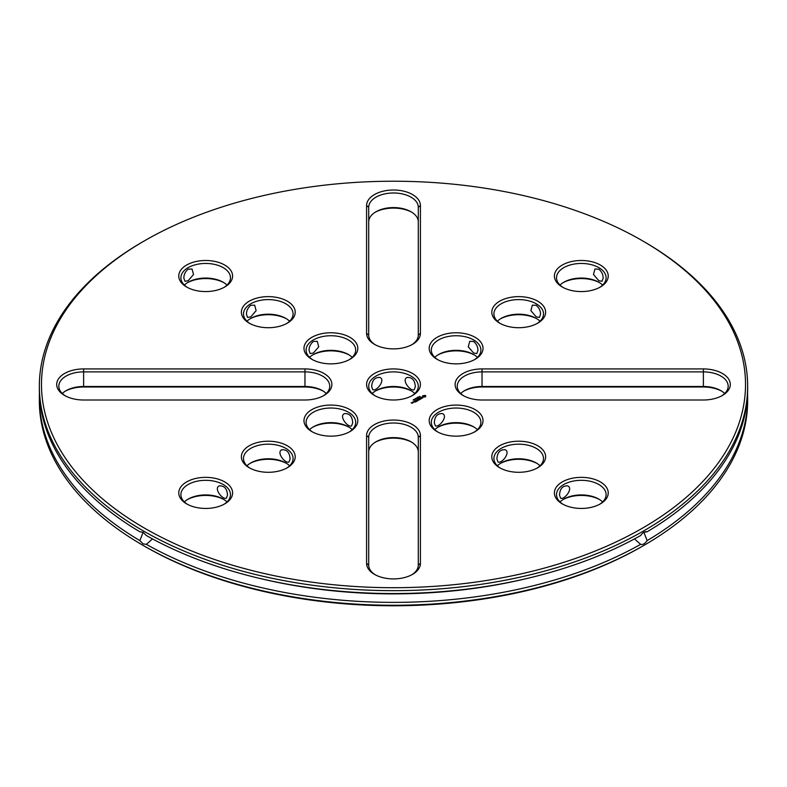 <?xml version="1.0" encoding="UTF-8"?>
<svg xmlns="http://www.w3.org/2000/svg" width="787" height="787" viewBox="0 0 787 787"><rect width="100%" height="100%" fill="white"/><g stroke="black" fill="none" stroke-linecap="round" stroke-linejoin="round"><path stroke-width="1.18" d="M144.582 528.175A352.025 203.243 180 0 1 144.582 240.753A352.025 203.243 180 0 1 642.418 240.753A352.025 203.243 180 0 1 642.418 528.175A352.025 203.243 180 0 1 144.582 528.175M600.353 265.042A26.915 15.543 0 0 0 562.282 265.042A26.915 15.543 0 0 0 562.282 287.019A26.915 15.543 0 0 0 600.353 287.019A26.915 15.543 0 0 0 600.353 265.042M537.747 301.185A26.915 15.543 0 0 0 499.676 301.185A26.915 15.543 0 0 0 499.676 323.162A26.915 15.543 0 0 0 537.747 323.162A26.915 15.543 0 0 0 537.747 301.185M703.381 368.926L482.038 368.926A26.915 15.543 0 0 0 457.168 378.517A26.915 15.543 0 0 0 463.002 395.448A26.915 15.543 0 0 0 482.038 400.003L703.381 400.003A26.915 15.543 0 0 0 722.417 395.448A26.915 15.543 0 0 0 728.25 378.517A26.915 15.543 0 0 0 703.381 368.926L703.381 371.887L482.038 371.887A24.79 14.314 0 0 0 457.247 386.201A24.79 14.314 0 0 0 463.789 395.881M475.141 337.328A26.915 15.543 0 0 0 437.07 337.328A26.915 15.543 0 0 0 437.07 359.305A26.915 15.543 0 0 0 475.141 359.305A26.915 15.543 0 0 0 475.141 337.328M425.649 396.796L425.196 395.389L422.599 395.812L423.199 397.061L425.649 396.796M422.737 397.858L421.094 397.533L421.783 397.012L420.848 397.573L422.737 397.858M421.842 398.291L420.012 397.848L421.153 398.596L420.77 398.911L421.842 398.379M419.815 399.55L420.573 399.019L419.343 398.32L418.438 398.753L419.274 398.448L419.196 399.107L420.337 399.068L419.815 399.55M419.294 396.51L420.12 396.51L419.294 396.51M417.976 397.061L419.087 397.15L417.976 397.061M417.336 398.163L417.228 397.494L418.113 397.71L417.021 397.73M600.353 503.887L600.353 503.887A26.915 15.543 0 0 0 600.353 481.91A26.915 15.543 0 0 0 562.282 481.91A26.915 15.543 0 0 0 562.282 503.887A26.915 15.543 0 0 0 600.353 503.887M537.747 467.744L537.747 467.744A26.915 15.543 0 0 0 537.747 445.767A26.915 15.543 0 0 0 499.676 445.767A26.915 15.543 0 0 0 499.676 467.744A26.915 15.543 0 0 0 537.747 467.744M475.141 431.601L475.141 431.601A26.915 15.543 0 0 0 475.141 409.624A26.915 15.543 0 0 0 437.07 409.624A26.915 15.543 0 0 0 437.07 431.601A26.915 15.543 0 0 0 475.141 431.601M420.415 563.374L420.415 435.585A26.915 15.543 0 0 0 393.5 420.042A26.915 15.543 0 0 0 366.585 435.585L366.585 563.374A26.915 15.543 0 0 0 374.464 574.362A26.915 15.543 0 0 0 412.536 574.362A26.915 15.543 0 0 0 420.415 563.374L418.291 565.105L418.291 437.316A24.79 14.314 0 0 0 393.5 423.003A24.79 14.314 0 0 0 368.709 437.316L368.709 565.105A24.79 14.314 0 0 0 375.251 574.795M418.3 400.426L417.995 399.629L418.3 400.426L416.972 399.747M417.08 399.639L418.015 400.18L417.769 399.491L418.95 399.639L418.005 399.009L419.382 399.707L417.995 399.629M416.913 401.134L417.828 400.691L416.451 399.904L416.992 400.298L416.451 400.691L417.602 400.652L416.913 401.045M416.52 401.36L415.3 400.573L416.52 401.36M416.343 398.143L417.13 398.232L416.382 398.261M415.467 398.507L416.618 398.576L415.467 398.507M414.395 399.491L415.024 399.412L414.395 399.491M413.628 399.747L414.424 399.737L413.628 399.639M415.28 402.078L416.195 401.547L414.965 400.849L414.051 401.37L414.897 400.977L414.818 401.636L415.959 401.596L415.28 401.99M412.752 402.039L413.972 402.137L412.752 402.127M413.077 402.649L412.467 402.206L413.077 402.649M413.175 400.071L413.824 399.953L413.077 399.953M412.103 403.298L412.555 402.944L411.129 402.728L412.103 403.298M366.585 205.555L366.585 333.344A26.915 15.543 0 0 0 374.464 344.332A26.915 15.543 0 0 0 412.536 344.332A26.915 15.543 0 0 0 420.415 333.344L420.415 205.555A26.915 15.543 0 0 0 393.5 190.011A26.915 15.543 0 0 0 366.585 205.555L368.709 207.286L368.709 335.085A24.79 14.314 0 0 0 375.251 344.765M311.859 337.328A26.915 15.543 0 0 0 311.859 359.305A26.915 15.543 0 0 0 349.93 359.305A26.915 15.543 0 0 0 349.93 337.328A26.915 15.543 0 0 0 311.859 337.328M249.253 301.185A26.915 15.543 0 0 0 249.253 323.162A26.915 15.543 0 0 0 287.324 323.162A26.915 15.543 0 0 0 287.324 301.185A26.915 15.543 0 0 0 249.253 301.185M186.647 265.042A26.915 15.543 0 0 0 186.647 287.019A26.915 15.543 0 0 0 224.718 287.019A26.915 15.543 0 0 0 224.718 265.042A26.915 15.543 0 0 0 186.647 265.042M374.464 395.448L374.464 395.448A26.915 15.543 180 0 1 374.464 373.471A26.915 15.543 180 0 1 412.536 373.471A26.915 15.543 180 0 1 412.536 395.448A26.915 15.543 180 0 1 374.464 395.448M311.859 431.601A26.915 15.543 0 0 0 349.93 431.601A26.915 15.543 0 0 0 349.93 409.624A26.915 15.543 0 0 0 311.859 409.624A26.915 15.543 0 0 0 311.859 431.601L311.859 431.601M83.619 400.003L304.962 400.003A26.915 15.543 0 0 0 323.998 395.448A26.915 15.543 0 0 0 329.832 378.517A26.915 15.543 0 0 0 304.962 368.926L83.619 368.926A26.915 15.543 0 0 0 58.75 378.517A26.915 15.543 0 0 0 64.583 395.448A26.915 15.543 0 0 0 83.619 400.003M249.253 467.744A26.915 15.543 0 0 0 287.324 467.744A26.915 15.543 0 0 0 287.324 445.767A26.915 15.543 0 0 0 249.253 445.767A26.915 15.543 0 0 0 249.253 467.744L249.253 467.744M186.647 503.887A26.915 15.543 0 0 0 224.718 503.887A26.915 15.543 0 0 0 224.718 481.91A26.915 15.543 0 0 0 186.647 481.91A26.915 15.543 0 0 0 186.647 503.887L186.647 503.887M642.418 240.753L643.923 241.619A354.15 204.463 180 0 1 747.65 386.201A354.15 204.463 180 0 1 529.031 575.1A354.15 204.463 180 0 1 143.077 530.782A354.15 204.463 180 0 1 39.35 386.201A354.15 204.463 180 0 1 143.077 241.619L144.582 240.753M599.566 287.452A24.79 14.314 0 0 0 606.108 277.762A24.79 14.314 0 0 0 598.848 267.639A24.79 14.314 0 0 0 571.834 264.54A24.79 14.314 0 0 0 556.527 277.762A24.79 14.314 0 0 0 563.069 287.452M536.96 323.595A24.79 14.314 0 0 0 543.502 313.905A24.79 14.314 0 0 0 536.242 303.792A24.79 14.314 0 0 0 509.228 300.683A24.79 14.314 0 0 0 493.921 313.905A24.79 14.314 0 0 0 500.463 323.595M721.63 395.881A24.79 14.314 0 0 0 728.172 386.201A24.79 14.314 0 0 0 703.381 371.887L703.381 386.486L482.038 386.486A24.79 14.314 0 0 0 464.507 390.677A24.79 14.314 0 0 0 460.72 393.5M474.354 359.738A24.79 14.314 0 0 0 480.896 350.058A24.79 14.314 0 0 0 473.636 339.935A24.79 14.314 0 0 0 446.623 336.826A24.79 14.314 0 0 0 431.315 350.058A24.79 14.314 0 0 0 437.857 359.738M425.757 395.871L422.649 395.871M422.826 397.661L421.094 397.533M421.783 397.012L420.897 397.602M421.793 398.409L420.061 397.966M420.573 399.019L418.487 398.842M420.337 399.068L419.707 399.55M419.205 399.019L419.727 398.714M599.566 504.319A24.79 14.314 0 0 0 606.108 494.63A24.79 14.314 0 0 0 581.318 480.316A24.79 14.314 0 0 0 556.527 494.63A24.79 14.314 0 0 0 563.069 504.319M536.96 468.176A24.79 14.314 0 0 0 543.502 458.487A24.79 14.314 0 0 0 518.712 444.173A24.79 14.314 0 0 0 493.921 458.487A24.79 14.314 0 0 0 500.463 468.176M474.354 432.033A24.79 14.314 0 0 0 480.896 422.344A24.79 14.314 0 0 0 456.106 408.03A24.79 14.314 0 0 0 431.315 422.344A24.79 14.314 0 0 0 437.857 432.033M411.749 574.795A24.79 14.314 0 0 0 418.291 565.105M418.015 400.18L417.08 399.747M419.343 399.806L418.054 399.117M418.95 399.639L417.877 399.599M417.602 400.652L416.962 401.134M417.799 400.711L416.5 400.022M416.992 400.298L416.5 400.691M416.628 401.36L415.349 400.681M414.198 399.432L415.024 399.53M415.959 401.596L415.329 402.078M416.166 401.655L414.965 400.957L414.11 401.37M414.828 401.547L415.349 401.242M413.942 402.236L413.352 401.891M413.185 402.649L412.516 402.324M412.536 403.052L411.365 402.777M411.749 344.765A24.79 14.314 0 0 0 418.291 335.085L418.291 207.286A24.79 14.314 0 0 0 393.5 192.982A24.79 14.314 0 0 0 368.709 207.286M349.143 359.738A24.79 14.314 0 0 0 355.685 350.058A24.79 14.314 0 0 0 340.377 336.826A24.79 14.314 0 0 0 313.364 339.935A24.79 14.314 0 0 0 306.104 350.058A24.79 14.314 0 0 0 312.646 359.738M286.537 323.595A24.79 14.314 0 0 0 293.079 313.905A24.79 14.314 0 0 0 277.772 300.683A24.79 14.314 0 0 0 250.758 303.792A24.79 14.314 0 0 0 243.498 313.905A24.79 14.314 0 0 0 250.04 323.595M223.931 287.452A24.79 14.314 0 0 0 230.473 277.762A24.79 14.314 0 0 0 215.166 264.54A24.79 14.314 0 0 0 188.152 267.639A24.79 14.314 0 0 0 180.892 277.762A24.79 14.314 0 0 0 187.434 287.452M375.251 395.881A24.79 14.314 180 0 1 368.709 386.201A24.79 14.314 180 0 1 393.5 371.887A24.79 14.314 180 0 1 418.291 386.201A24.79 14.314 180 0 1 411.749 395.881M349.143 432.033A24.79 14.314 0 0 0 355.685 422.344A24.79 14.314 0 0 0 330.894 408.03A24.79 14.314 0 0 0 306.104 422.344A24.79 14.314 0 0 0 312.646 432.033M323.211 395.881A24.79 14.314 0 0 0 329.753 386.201A24.79 14.314 0 0 0 304.962 371.887L83.619 371.887A24.79 14.314 0 0 0 58.828 386.201A24.79 14.314 0 0 0 65.37 395.881M286.537 468.176A24.79 14.314 0 0 0 293.079 458.487A24.79 14.314 0 0 0 268.288 444.173A24.79 14.314 0 0 0 243.498 458.487A24.79 14.314 0 0 0 250.04 468.176M223.931 504.319A24.79 14.314 0 0 0 230.473 494.63A24.79 14.314 0 0 0 205.682 480.316A24.79 14.314 0 0 0 180.892 494.63A24.79 14.314 0 0 0 187.434 504.319M747.65 386.201L747.65 389.093A354.15 204.463 180 0 1 647.14 531.786C645.015 531.245 642.851 532.494 640.657 535.524A354.15 204.463 180 0 1 526.021 578.701A354.15 204.463 180 0 1 260.979 578.701A354.15 204.463 180 0 1 146.343 535.524L143.077 532.297L139.86 531.786A354.15 204.463 180 0 1 39.35 389.093L39.35 386.201M602.635 285.061A24.79 14.314 0 0 0 598.848 282.248A24.79 14.314 0 0 0 563.787 282.248A24.79 14.314 0 0 0 559.99 285.061M598.848 280.733L602.025 281.284L603.127 278.254C603.245 274.811 601.819 271.781 598.848 269.164L594.942 269.016L593.477 274.525L598.848 280.733M540.03 321.214A24.79 14.314 0 0 0 536.242 318.391A24.79 14.314 0 0 0 501.181 318.391A24.79 14.314 0 0 0 497.384 321.214M536.242 316.876L539.42 317.436L540.521 314.407C540.639 310.963 539.213 307.924 536.242 305.307L532.337 305.159L530.871 310.668L536.242 316.876M724.699 393.5A24.79 14.314 0 0 0 720.912 390.677A24.79 14.314 0 0 0 703.381 386.486L703.381 386.997L482.038 386.997A26.915 15.543 0 0 0 463.789 391.119M477.424 357.357A24.79 14.314 0 0 0 473.636 354.534A24.79 14.314 0 0 0 438.575 354.534A24.79 14.314 0 0 0 434.788 357.357M473.636 353.019L476.814 353.579L477.916 350.549C478.034 347.106 476.607 344.076 473.636 341.45L469.731 341.312L468.265 346.811L473.636 353.019M424.813 396.697L423.583 396.697L423.583 395.871L425.01 396.038L424.527 396.805M602.635 501.939A24.79 14.314 0 0 0 598.848 499.115A24.79 14.314 0 0 0 563.787 499.115A24.79 14.314 0 0 0 559.99 501.939M559.508 495.131C559.911 488.688 562.636 485.609 567.693 485.884C573.644 488.196 564.535 500.05 560.61 498.161L559.508 495.131M540.03 465.786A24.79 14.314 0 0 0 536.242 462.972A24.79 14.314 0 0 0 501.181 462.972A24.79 14.314 0 0 0 497.384 465.786M496.902 458.978C497.305 452.545 500.03 449.466 505.087 449.741C511.038 452.053 501.929 463.907 498.004 462.008L496.902 458.978M477.424 429.643A24.79 14.314 0 0 0 473.636 426.829A24.79 14.314 0 0 0 438.575 426.829A24.79 14.314 0 0 0 434.788 429.643M434.296 422.835C434.699 416.402 437.424 413.323 442.481 413.598C448.433 415.9 439.323 427.764 435.398 425.865L434.296 422.835M418.291 451.915A24.79 14.314 0 0 0 411.03 441.802A24.79 14.314 0 0 0 375.97 441.802A24.79 14.314 0 0 0 368.709 451.915M413.736 402.295L412.978 402.078L413.736 402.295M412.329 403.111L411.808 403.033L412.329 403.111M418.291 221.895A24.79 14.314 0 0 0 411.03 211.772A24.79 14.314 0 0 0 375.97 211.772A24.79 14.314 0 0 0 368.709 221.895M352.212 357.357A24.79 14.314 0 0 0 348.425 354.534A24.79 14.314 0 0 0 313.364 354.534L313.364 354.534A24.79 14.314 0 0 0 309.576 357.357M313.364 341.45L317.269 341.312L318.735 346.811L313.364 353.019L310.186 353.579L309.084 350.549C308.966 347.106 310.393 344.076 313.364 341.45M289.616 321.214A24.79 14.314 0 0 0 285.819 318.391A24.79 14.314 0 0 0 250.758 318.391L250.758 318.391A24.79 14.314 0 0 0 246.97 321.214M250.758 305.307L254.663 305.159L256.129 310.668L250.758 316.876L247.58 317.436L246.479 314.407C246.361 310.963 247.787 307.924 250.758 305.307M227.01 285.061A24.79 14.314 0 0 0 223.213 282.248A24.79 14.314 0 0 0 188.152 282.248L188.152 282.248A24.79 14.314 0 0 0 184.365 285.061M188.152 269.164L192.058 269.016L193.523 274.525L188.152 280.733L184.975 281.284L183.873 278.254C183.755 274.811 185.181 271.781 188.152 269.164M414.818 393.5A24.79 14.314 0 0 0 411.03 390.677A24.79 14.314 0 0 0 375.97 390.677A24.79 14.314 0 0 0 372.182 393.5M371.69 386.692C372.064 380.288 374.789 377.209 379.875 377.455C385.846 379.816 376.629 391.66 372.792 389.722L371.69 386.692M415.31 386.692C414.926 380.269 412.201 377.189 407.125 377.455C401.173 379.747 410.273 391.621 414.208 389.722L415.31 386.692M352.212 429.643A24.79 14.314 0 0 0 348.425 426.829A24.79 14.314 0 0 0 313.364 426.829A24.79 14.314 0 0 0 309.576 429.643M352.704 422.835C352.32 416.412 349.595 413.332 344.519 413.598C338.567 415.89 347.667 427.764 351.602 425.865L352.704 422.835M326.28 393.5A24.79 14.314 0 0 0 322.493 390.677A24.79 14.314 0 0 0 304.962 386.486L83.619 386.486A24.79 14.314 0 0 0 66.088 390.677A24.79 14.314 0 0 0 62.301 393.5M289.616 465.786A24.79 14.314 0 0 0 285.819 462.972A24.79 14.314 0 0 0 250.758 462.972A24.79 14.314 0 0 0 246.97 465.786M290.098 458.978C289.714 452.564 286.989 449.485 281.913 449.741C275.962 452.043 285.071 463.907 288.996 462.008L290.098 458.978M227.01 501.939A24.79 14.314 0 0 0 223.213 499.115A24.79 14.314 0 0 0 188.152 499.115A24.79 14.314 0 0 0 184.365 501.939M227.492 495.131C227.109 488.707 224.384 485.628 219.307 485.884C213.356 488.186 222.465 500.06 226.39 498.161L227.492 495.131M139.86 531.786L143.126 532.268L139.86 540.61L143.077 543.866L146.343 544.348L152.521 538.918M526.021 578.701L523.365 579.321A347.067 200.38 180 0 1 263.635 579.321L260.979 578.701M647.14 531.786L643.874 532.268L647.14 540.61C645.006 543.679 642.841 544.919 640.657 544.348L634.479 538.918M599.566 282.681A26.915 15.543 0 0 0 563.069 282.681M536.96 318.824A26.915 15.543 0 0 0 500.463 318.824M721.63 391.119A26.915 15.543 0 0 0 703.381 386.997M474.354 354.967A26.915 15.543 0 0 0 437.857 354.967M599.566 499.548A26.915 15.543 0 0 0 563.069 499.548M536.96 463.405A26.915 15.543 0 0 0 500.463 463.405M474.354 427.262A26.915 15.543 0 0 0 437.857 427.262M411.749 442.235A26.915 15.543 0 0 0 375.251 442.235M415.398 399.039L414.857 398.95M414.926 399.058L415.418 399.275M411.749 212.205A26.915 15.543 0 0 0 375.251 212.205M349.143 354.967A26.915 15.543 0 0 0 312.646 354.967M286.537 318.824A26.915 15.543 0 0 0 250.04 318.824M223.931 282.681A26.915 15.543 0 0 0 187.434 282.681M411.749 391.119A26.915 15.543 0 0 0 375.251 391.119M349.143 427.262A26.915 15.543 0 0 0 312.646 427.262M323.211 391.119A26.915 15.543 0 0 0 304.962 386.997L83.619 386.997A26.915 15.543 0 0 0 65.37 391.119M286.537 463.405A26.915 15.543 0 0 0 250.04 463.405M223.931 499.548A26.915 15.543 0 0 0 187.434 499.548M640.657 544.348A354.15 204.463 180 0 1 146.343 544.348M139.86 540.61A354.15 204.463 180 0 1 39.35 397.907A354.15 204.463 180 0 1 39.429 393.5M747.571 393.5A354.15 204.463 180 0 1 747.65 397.907L747.65 400.799A354.15 204.463 180 0 1 643.923 545.381A354.15 204.463 180 0 1 143.077 545.381L143.077 545.381A354.15 204.463 180 0 1 39.35 400.799L39.35 397.907M747.65 397.907A354.15 204.463 180 0 1 647.14 540.61M144.582 546.247L144.582 546.247A352.025 203.243 180 0 1 144.572 546.247L143.077 545.381L144.582 546.247A352.025 203.243 180 0 0 642.418 546.247L643.923 545.381M482.038 386.997L482.038 368.926M418.291 437.316L420.415 435.585M368.709 565.105L366.585 563.374M368.709 437.316L366.585 435.585M368.709 335.085L366.585 333.344M418.291 207.286L420.415 205.555M418.291 335.085L420.415 333.344M83.619 386.997L83.619 368.926M304.962 386.997L304.962 368.926"/></g></svg>
